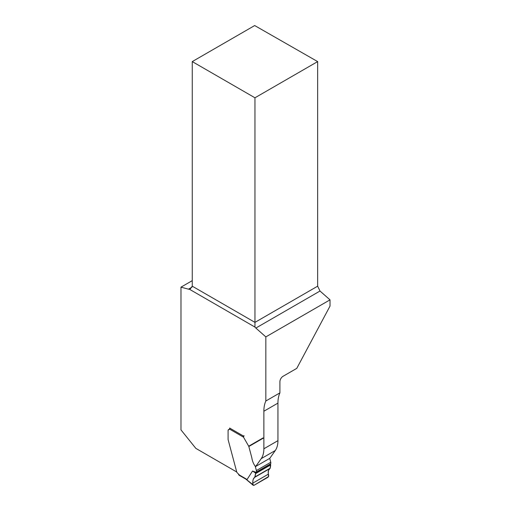 <?xml version="1.0" encoding="UTF-8"?>
<svg xmlns="http://www.w3.org/2000/svg" width="511" height="511" viewBox="0 0 511 511"><rect width="100%" height="100%" fill="white"/><g stroke="black" fill="none" stroke-linecap="round" stroke-linejoin="round"><path stroke-width="0.77" d="M277.939 440.661L263.868 448.786A27.843 16.071 60 0 1 261.23 458.629L255.717 466.466L269.795 458.335L275.301 450.504A27.843 16.071 60 0 0 277.939 440.661L277.939 403.115A36.192 20.894 60 0 1 279.907 392.882L279.907 381.743A4.452 2.574 -60 0 1 283.056 376.288L296.77 368.374L330.017 306.089L330.017 299.848L320.001 291.034L255.864 328.062L265.835 336.902L330.017 299.848M236.734 471.992L195.841 448.377L180.983 429.898L180.983 287.156L188.495 289.169A4.452 2.574 -120 0 0 189.402 289.226L190.411 288.753L192.257 286.179L192.257 61.595L254.682 25.55L317.657 61.595L317.657 286.179L320.001 291.034M279.907 392.882L265.835 401.007L265.835 336.902M180.983 287.156L192.257 280.648M228.436 429.706L229.624 429.016L228.436 429.706A1.674 0.965 -120 0 0 228.085 430.473L228.085 430.562M229.624 429.016L229.375 429.163A1.392 0.805 -120 0 0 229.663 428.525L229.663 428.071L243.249 435.915L243.313 436.33M255.717 466.466L255.098 465.84M263.868 448.786L263.868 411.24A36.192 20.894 60 0 1 265.835 401.007M189.402 289.226L254.957 327.072A4.452 2.574 -120 0 0 255.864 328.062M192.257 61.595L254.957 97.793L317.657 61.595M254.957 97.793L254.957 327.072M269.725 458.38L270.76 462.263A2.229 1.284 60 0 1 270.543 463.847A1.674 0.965 -120 0 0 270.428 464.001L270.594 464.358L255.66 472.982L254.797 477.268C253.303 478.27 252.658 480.219 252.849 483.112L253.073 485.08L253.916 485.367L268.096 477.178L268.709 475.671L268.396 474.138C267.898 471.417 268.46 469.52 270.076 468.446L270.594 464.358M239.493 475.083L236.842 472.381L228.123 439.684A0.837 0.479 60 0 1 228.085 439.428L228.085 430.658A1.674 0.965 60 0 1 228.43 429.898L229.369 429.355A1.392 0.805 -120 0 0 229.58 429.125L229.765 428.652A1.111 0.645 120 0 1 229.982 428.256M247.152 480.059L252.996 484.747M270.543 463.847L256.171 472.145A1.674 0.965 60 0 0 256.056 472.298L252.53 471.046L247.011 479.574M256.171 472.145A2.229 1.284 -120 0 0 256.388 470.561L255.315 466.53A0.92 0.53 -120 0 0 254.976 465.911C253.315 463.503 252.268 460.775 251.827 457.747L248.831 446.512A0.779 0.447 -120 0 0 248.704 446.205L243.511 437.167L229.58 429.125M252.53 471.046L255.621 473.071M256.056 472.298L255.66 472.982M244.028 435.647L243.511 437.167M270.255 468.14L254.976 476.961M245.906 479.158L245.708 478.673L247.005 479.605M255.577 473.62C255.391 475.971 254.689 477.683 253.482 478.769C252.849 479.944 251.98 485.08 254.005 485.316L268.62 476.527C268.128 473.895 268.16 471.71 268.709 469.973C270.019 468.804 270.664 467.06 270.645 464.742L255.577 473.62L270.632 464.933M188.495 289.169L192.04 287.118M192.257 286.179L254.957 322.377L317.657 286.179M277.939 403.115L263.868 411.24M275.301 450.504L261.23 458.629M238.554 474.54L245.708 478.673M270.76 462.263L256.388 470.561M263.197 438.214L248.831 446.512M263.069 437.908L248.704 446.205M268.396 474.138L252.849 483.112M270.076 468.446L254.797 477.268M270.638 464.882L255.589 473.569M270.645 464.742L255.609 473.422M238.937 475.141L245.893 479.152L253.252 485.341"/></g></svg>

